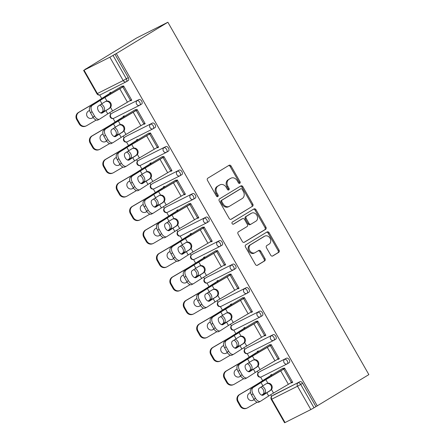 <?xml version="1.0" encoding="UTF-8"?>
<svg xmlns="http://www.w3.org/2000/svg" width="445" height="445" viewBox="0 0 445 445"><rect width="100%" height="100%" fill="white"/><g stroke="black" fill="none" stroke-linecap="round" stroke-linejoin="round"><path stroke-width="0.67" d="M239.811 183.318A1.19 0.968 63.3 0 0 240.05 181.777L231.083 166.057A1.702 1.379 63.3 0 0 229.136 165.256A1.702 1.379 63.3 0 0 229.058 165.295L207.821 178.195A1.702 1.379 63.3 0 0 207.487 180.392L216.454 196.112A1.19 0.968 63.3 0 0 218.106 195.105L216.943 193.074A5.451 4.411 63.3 0 1 218.017 186.043L219.791 184.97A5.451 4.411 63.3 0 1 220.036 184.831A5.451 4.411 63.3 0 1 226.266 187.412L227.423 189.448A1.19 0.968 63.3 0 0 229.075 188.441L227.918 186.411A5.451 4.411 63.3 0 1 228.991 179.38L230.76 178.306A5.451 4.411 63.3 0 1 231.011 178.167A5.451 4.411 63.3 0 1 237.235 180.748L238.398 182.784A1.19 0.968 63.3 0 0 239.811 183.318M239.221 183.412A1.19 0.968 63.3 0 0 239.137 182.239L230.171 166.519A1.702 1.379 63.3 0 0 228.546 165.607M217.277 196.74A1.19 0.968 63.3 0 0 217.193 195.566L216.031 193.531L216.943 193.074M228.252 190.076A1.19 0.968 63.3 0 0 228.163 188.903L227.006 186.867L227.918 186.411M270.738 255.213A1.702 1.379 63.3 0 0 272.679 256.02A1.702 1.379 63.3 0 0 272.757 255.975L278.715 252.36A1.702 1.379 63.3 0 0 279.054 250.162L269.097 232.707A1.702 1.379 63.3 0 0 267.15 231.901A1.702 1.379 63.3 0 0 267.072 231.94L245.835 244.839A1.702 1.379 63.3 0 0 245.501 247.036L255.458 264.491A1.702 1.379 63.3 0 0 257.405 265.298A1.702 1.379 63.3 0 0 257.483 265.253L264.675 260.887A1.702 1.379 63.3 0 0 265.014 258.69L260.753 251.219A1.702 1.379 63.3 0 0 258.806 250.413A1.702 1.379 63.3 0 0 258.729 250.457L255.157 252.621A4.561 3.688 63.3 0 1 254.952 252.738A4.561 3.688 63.3 0 1 249.678 250.452A4.561 3.688 63.3 0 1 250.646 244.706L264.625 236.217A4.561 3.688 63.3 0 1 264.836 236.1A4.561 3.688 63.3 0 1 270.109 238.387A4.561 3.688 63.3 0 1 269.142 244.133L266.811 245.545A1.702 1.379 63.3 0 0 266.472 247.743L270.738 255.213M317.307 405.935L116.323 53.567L167.882 22.25L368.866 374.618L315.939 406.624L302.617 383.262L300.692 384.43L314.014 407.792L315.939 406.624M252.476 206.346A1.702 1.379 63.3 0 0 252.81 204.155L242.853 186.694A1.702 1.379 63.3 0 0 240.906 185.893A1.702 1.379 63.3 0 0 240.828 185.932L219.596 198.832A1.702 1.379 63.3 0 0 219.257 201.029L229.214 218.484A1.702 1.379 63.3 0 0 231.161 219.29A1.702 1.379 63.3 0 0 231.239 219.246L251.564 206.808A1.702 1.379 63.3 0 0 251.898 204.611L241.941 187.156A1.702 1.379 63.3 0 0 240.317 186.244M255.975 209.701L265.932 227.156A1.702 1.379 63.3 0 1 265.593 229.353L244.361 242.252A1.702 1.379 63.3 0 1 244.283 242.297A1.702 1.379 63.3 0 1 242.336 241.49L238.075 234.02A1.702 1.379 63.3 0 1 238.409 231.823L247.025 226.588A1.702 1.379 63.3 0 0 247.359 224.397L244.533 219.441A1.702 1.379 63.3 0 0 242.586 218.634A1.702 1.379 63.3 0 0 242.508 218.679L233.542 224.124A1.19 0.968 63.3 0 1 232.362 222.049L253.95 208.939A1.702 1.379 63.3 0 1 254.028 208.894A1.702 1.379 63.3 0 1 255.975 209.701L255.063 210.157L265.02 227.618L265.932 227.156M167.882 22.25L136.609 37.981L85.112 69.409M109.859 57.21L84.061 70.188L97.383 93.55L123.187 80.567L109.859 57.21L113.03 55.425L126.358 78.787L128.277 77.619L114.955 54.257L113.03 55.425M84.061 70.188L86.419 68.613L85.051 69.303M271.595 396.35L270.682 394.754M262.639 380.653L260.637 377.137M258.183 372.838L257.271 371.241M249.228 357.14L247.225 353.63M244.772 349.325L243.86 347.729M235.817 333.628L233.814 330.118M231.361 325.818L230.454 324.221M222.411 310.115L220.403 306.605M217.95 302.305L217.043 300.709M209 286.608L206.997 283.092M204.544 278.793L203.632 277.196M195.589 263.095L193.586 259.585M191.133 255.28L190.221 253.683M182.177 239.582L180.175 236.072M177.722 231.773L176.81 230.176M168.766 216.075L166.764 212.56M164.311 208.26L163.398 206.664M155.355 192.563L153.353 189.047M150.899 184.747L149.987 183.151M141.944 169.05L139.941 165.54M137.488 161.235L136.576 159.638M128.533 145.537L126.53 142.027M124.077 137.727L123.17 136.131M115.127 122.03L113.119 118.515M110.666 114.215L109.759 112.618M101.716 98.517L99.708 95.002M285.045 422.555L310.844 409.572L297.521 386.216L271.723 399.193L285.045 422.555L284.583 422.75L271.261 399.387L271.723 399.193A2.603 2.108 -116.7 0 1 272.234 395.839L299.958 381.693A2.603 1.53 58.7 0 1 302.617 383.262M109.915 93.355L109.659 92.899L110.844 92.304L111.1 92.76M122.731 87.02L122.42 86.48L123.604 85.885L131.776 100.203L130.585 100.798L131.72 100.108M130.379 100.437L130.585 100.798M260.625 371.236A2.603 1.53 58.7 0 1 260.681 371.191A2.603 1.53 58.7 0 1 260.748 371.158L286.547 358.18A2.603 1.53 58.7 0 1 289.205 359.755A2.603 1.53 58.7 0 1 289.189 362.664A2.603 1.53 58.7 0 1 289.128 362.703L287.325 363.793M274.037 394.743A2.603 1.53 58.7 0 1 274.092 394.704A2.603 1.53 58.7 0 1 274.159 394.671L299.958 381.693M116.323 53.567L114.955 54.257M128.277 77.619A2.603 1.53 58.7 0 1 128.26 80.534A2.603 1.53 58.7 0 1 128.199 80.567L126.397 81.658M258.617 351.383L258.356 350.927L257.171 351.522L257.433 351.978M270.243 345.643L269.937 345.103L271.122 344.508L279.288 358.826L278.103 359.421L279.238 358.731M277.897 359.059L278.103 359.421M233.803 324.21A2.603 1.53 58.7 0 1 233.864 324.171A2.603 1.53 58.7 0 1 233.925 324.138L259.724 311.155A2.603 1.53 58.7 0 1 262.383 312.729A2.603 1.53 58.7 0 1 262.366 315.644A2.603 1.53 58.7 0 1 262.305 315.677L260.503 316.773M231.795 304.363L231.539 303.907L230.354 304.502L230.61 304.959M243.426 298.623L243.115 298.083L244.299 297.482L252.465 311.8L251.28 312.401L252.415 311.711M251.075 312.034L251.28 312.401M206.981 277.19A2.603 1.53 58.7 0 1 207.042 277.152A2.603 1.53 58.7 0 1 207.103 277.113L232.907 264.135A2.603 1.53 58.7 0 1 235.561 265.709A2.603 1.53 58.7 0 1 235.55 268.619A2.603 1.53 58.7 0 1 235.483 268.658L233.686 269.748M204.978 257.338L204.717 256.882L203.532 257.477L203.793 257.933M216.604 251.597L216.292 251.058L217.483 250.463L225.648 264.781L224.464 265.376L225.593 264.686M224.252 265.014L224.464 265.376M180.158 230.165A2.603 1.53 58.7 0 1 180.219 230.126A2.603 1.53 58.7 0 1 180.281 230.093L206.085 217.11A2.603 1.53 58.7 0 1 208.744 218.684A2.603 1.53 58.7 0 1 208.727 221.599A2.603 1.53 58.7 0 1 208.661 221.632L206.864 222.728M178.156 210.318L177.894 209.862L176.71 210.457L176.971 210.913M189.781 204.578L189.475 204.038L190.66 203.437L198.826 217.755L197.641 218.356L198.776 217.666M197.435 217.989L197.641 218.356M153.341 183.145A2.603 1.53 58.7 0 1 153.397 183.106A2.603 1.53 58.7 0 1 153.464 183.067L179.263 170.09A2.603 1.53 58.7 0 1 181.922 171.664A2.603 1.53 58.7 0 1 181.905 174.579A2.603 1.53 58.7 0 1 181.844 174.612L180.041 175.703M151.333 163.293L151.072 162.837L149.887 163.437L150.149 163.888M162.959 157.552L162.653 157.013L163.838 156.417L172.004 170.735L170.819 171.331L171.954 170.641M170.613 170.969L170.819 171.331M126.519 136.12A2.603 1.53 58.7 0 1 126.58 136.081A2.603 1.53 58.7 0 1 126.641 136.048L152.44 123.065A2.603 1.53 58.7 0 1 155.099 124.639A2.603 1.53 58.7 0 1 155.083 127.554A2.603 1.53 58.7 0 1 155.021 127.587L153.219 128.683M124.511 116.273L124.255 115.817L123.07 116.412L123.326 116.868M136.142 110.532L135.831 109.993L137.016 109.392L145.181 123.71L143.996 124.311L145.131 123.621M143.791 123.944L143.996 124.311M113.108 112.613A2.603 1.53 58.7 0 1 113.169 112.568A2.603 1.53 58.7 0 1 113.23 112.535L139.029 99.558A2.603 1.53 58.7 0 1 141.688 101.126A2.603 1.53 58.7 0 1 141.671 104.041A2.603 1.53 58.7 0 1 141.61 104.08L139.808 105.17M149.548 134.045L149.242 133.5L150.427 132.905L158.592 147.223L157.408 147.818L158.542 147.134M157.202 147.456L157.408 147.818M137.922 139.78L137.661 139.329L136.476 139.925L136.737 140.381M139.93 159.633A2.603 1.53 58.7 0 1 139.986 159.594A2.603 1.53 58.7 0 1 140.053 159.56L165.852 146.577A2.603 1.53 58.7 0 1 168.51 148.152A2.603 1.53 58.7 0 1 168.494 151.066A2.603 1.53 58.7 0 1 168.433 151.1L166.63 152.196M176.37 181.065L176.064 180.525L177.249 179.93L185.415 194.248L184.23 194.843L185.365 194.154M184.024 194.476L184.23 194.843M164.745 186.805L164.483 186.349L163.298 186.945L163.56 187.401M166.753 206.652A2.603 1.53 58.7 0 1 166.808 206.614A2.603 1.53 58.7 0 1 166.875 206.58L192.674 193.603A2.603 1.53 58.7 0 1 195.333 195.171A2.603 1.53 58.7 0 1 195.316 198.086A2.603 1.53 58.7 0 1 195.255 198.125L193.453 199.215M203.193 228.09L202.887 227.545L204.071 226.95L212.237 241.268L211.052 241.863L212.182 241.179M210.841 241.502L211.052 241.863M191.567 233.825L191.306 233.375L190.121 233.97L190.382 234.426M193.569 253.678A2.603 1.53 58.7 0 1 193.631 253.639A2.603 1.53 58.7 0 1 193.692 253.606L219.496 240.623A2.603 1.53 58.7 0 1 222.15 242.197A2.603 1.53 58.7 0 1 222.138 245.112A2.603 1.53 58.7 0 1 222.072 245.145L220.275 246.241M230.015 275.11L229.703 274.571L230.888 273.975L239.06 288.293L237.875 288.888L239.004 288.199M237.663 288.521L237.875 288.888M218.389 280.851L218.128 280.394L216.943 280.99L217.199 281.446M220.392 300.698A2.603 1.53 58.7 0 1 220.453 300.659A2.603 1.53 58.7 0 1 220.514 300.625L246.319 287.648A2.603 1.53 58.7 0 1 248.972 289.217A2.603 1.53 58.7 0 1 248.955 292.131A2.603 1.53 58.7 0 1 248.894 292.165L247.092 293.261M256.837 322.13L256.526 321.59L257.711 320.995L265.876 335.313L264.692 335.908L265.826 335.224M264.486 335.547L264.692 335.908M245.206 327.87L244.95 327.414L243.76 328.015L244.021 328.471M247.214 347.723A2.603 1.53 58.7 0 1 247.275 347.684A2.603 1.53 58.7 0 1 247.337 347.651L273.135 334.668A2.603 1.53 58.7 0 1 275.794 336.242A2.603 1.53 58.7 0 1 275.778 339.157A2.603 1.53 58.7 0 1 275.716 339.19L273.914 340.286M283.654 369.155L283.348 368.616L284.533 368.021L292.699 382.338L291.514 382.934L292.649 382.244M291.308 382.567L291.514 382.934M272.029 374.896L271.767 374.44L270.582 375.035L270.844 375.491M314.014 407.792L310.844 409.572M231.011 178.167L230.098 178.629A5.451 4.411 63.3 0 0 229.848 178.768L230.76 178.306M227.006 186.867A5.451 4.411 63.3 0 1 228.079 179.841L229.848 178.768M220.036 184.831L219.124 185.292A5.451 4.411 63.3 0 0 218.879 185.432L219.791 184.97M216.031 193.531A5.451 4.411 63.3 0 1 217.11 186.505L218.879 185.432M230.838 219.396L251.564 206.808M242.13 189.325A1.19 0.968 63.3 0 0 240.712 188.791L222.072 200.117A1.19 0.968 63.3 0 0 221.838 201.652L223.062 203.799A5.451 4.411 63.3 0 0 229.286 206.374A5.451 4.411 63.3 0 0 229.537 206.241L242.28 198.498A5.451 4.411 63.3 0 0 243.354 191.472L242.13 189.325M239.911 189.197A1.19 0.968 63.3 0 0 239.799 189.253L240.712 188.791M229.286 206.374L228.374 206.836A5.451 4.411 63.3 0 1 222.15 204.255L220.926 202.113A1.19 0.968 63.3 0 1 221.159 200.573L239.799 189.253M243.96 242.403L264.686 229.809A1.702 1.379 63.3 0 0 265.02 227.618M241.757 219.057A1.702 1.379 63.3 0 0 241.674 219.09A1.702 1.379 63.3 0 0 241.596 219.135L233.202 224.236M255.958 221.165A4.561 3.688 63.3 0 0 256.932 215.419A4.561 3.688 63.3 0 0 251.653 213.133A4.561 3.688 63.3 0 0 251.447 213.25L246.519 216.242A1.702 1.379 63.3 0 0 246.185 218.434L249.011 223.39A1.702 1.379 63.3 0 0 250.958 224.197A1.702 1.379 63.3 0 0 251.036 224.152L255.958 221.165M251.653 213.133L250.741 213.589A4.561 3.688 63.3 0 0 250.535 213.706L251.447 213.25M250.874 224.236L250.123 224.614A1.702 1.379 63.3 0 1 250.046 224.658A1.702 1.379 63.3 0 1 248.099 223.852L245.273 218.895A1.702 1.379 63.3 0 1 245.607 216.698L250.535 213.706M255.063 210.157A1.702 1.379 63.3 0 0 253.439 209.25M264.836 236.1L263.924 236.562A4.561 3.688 63.3 0 0 263.713 236.673L264.625 236.217M254.952 252.738L254.039 253.199A4.561 3.688 63.3 0 1 248.766 250.913A4.561 3.688 63.3 0 1 249.734 245.167L263.713 236.673M257.082 265.404L263.768 261.343A1.702 1.379 63.3 0 0 264.102 259.146L259.841 251.675A1.702 1.379 63.3 0 0 258.217 250.763M272.357 256.125L277.802 252.816A1.702 1.379 63.3 0 0 278.142 250.618L268.185 233.163A1.702 1.379 63.3 0 0 266.561 232.251M100.715 112.986A11.631 0.439 -29.7 0 0 100.898 112.874A11.631 0.439 -29.7 0 0 102.055 112.162L102.778 111.333A3.994 2.431 62 0 0 102.205 107.351A3.994 2.431 62 0 0 99.786 105.092M101.182 104.191A3.994 2.431 -118 0 1 103.785 106.505A3.994 2.431 -118 0 1 104.358 110.493L103.652 111.317A13.89 0.528 150.3 0 1 102.083 112.279A13.89 0.528 150.3 0 1 100.831 113.036M79.188 123.916L79.805 123.66A5.207 4.978 67.4 0 0 86.108 125.946L85.49 126.202A5.207 4.978 -112.6 0 1 79.188 123.916L76.696 119.544A5.207 4.978 -112.6 0 1 78.415 112.502L92.148 104.458A11.631 0.439 -29.7 0 0 95.097 102.7A11.631 0.439 -29.7 0 0 97.132 101.438L106.533 95.441A13.89 0.528 150.3 0 1 108.969 93.934L111.05 92.671M122.203 86.018L110.154 93.339A11.631 0.439 -29.7 0 0 108.118 94.601L98.712 100.598A13.89 0.528 150.3 0 1 96.281 102.105A13.89 0.528 150.3 0 1 92.76 104.202L79.026 112.246A5.207 4.978 67.4 0 0 77.308 119.288L76.696 119.544M79.805 123.66L77.308 119.288M86.108 125.946A5.207 4.978 67.4 0 0 86.68 125.662L96.226 120.067M93.244 117.491L92.427 117.97A3.994 3.816 -112.6 0 1 87.153 116.434A3.994 3.816 -112.6 0 1 88.472 111.039L89.573 110.393M91.67 118.303A3.994 3.816 67.4 0 0 91.815 118.225L93.2 117.413M102.116 113.047L102.305 112.947A3.994 2.297 -118.2 0 1 102.211 113.002A3.994 2.297 -118.2 0 1 98.395 110.727A3.994 2.297 -118.2 0 1 98.351 106.016L101.95 103.696A11.631 0.439 150.3 0 1 104.236 102.272A11.631 0.439 150.3 0 1 105.537 101.488L105.904 101.304M105.537 101.488L106.934 101.032A3.994 3.766 -113.6 0 1 110.571 107.412L108.797 108.725A13.89 0.528 -29.7 0 0 107.006 109.804A13.89 0.528 -29.7 0 0 104.28 111.5L101.71 113.158M92.048 105.643A5.207 2.993 61.8 0 0 92.104 111.79L90.474 112.663A5.207 2.993 -118.2 0 1 90.418 106.516L100.103 100.453A11.631 0.439 150.3 0 1 102.389 99.035A11.631 0.439 150.3 0 1 104.931 97.516L119.794 88.772A13.89 0.528 -29.7 0 0 122.826 86.964L123.86 86.33M122.675 86.931L121.641 87.559A11.631 0.439 150.3 0 1 119.099 89.078L104.236 97.817A13.89 0.528 -29.7 0 0 101.204 99.63A13.89 0.528 -29.7 0 0 98.473 101.326L90.418 106.516M92.104 111.79L94.596 116.162A5.207 2.993 61.8 0 0 99.58 119.132A5.207 2.993 61.8 0 0 99.697 119.06L107.757 113.87A11.631 0.439 150.3 0 1 110.037 112.446A11.631 0.439 150.3 0 1 112.579 110.927L127.442 102.189A13.89 0.528 -29.7 0 0 130.48 100.375L131.514 99.747M102.305 112.947L105.904 110.627A11.631 0.439 150.3 0 1 108.191 109.209A11.631 0.439 150.3 0 1 109.492 108.424M108.797 108.725L109.882 107.712A3.994 3.766 66.4 0 0 106.244 101.338L105.571 101.471M98.067 119.933A5.207 2.993 -118.2 0 1 97.95 120A5.207 2.993 -118.2 0 1 92.966 117.035L94.596 116.162M90.474 112.663L92.966 117.035M114.126 136.498A11.631 0.439 -29.7 0 0 114.309 136.387A11.631 0.439 -29.7 0 0 115.466 135.675L116.189 134.846A3.994 2.431 62 0 0 115.617 130.858A3.994 2.431 62 0 0 113.197 128.605M114.593 127.704A3.994 2.431 -118 0 1 117.196 130.018A3.994 2.431 -118 0 1 117.769 134.006L117.057 134.829A13.89 0.528 150.3 0 1 115.494 135.792A13.89 0.528 150.3 0 1 114.243 136.543M92.599 147.423L93.211 147.167A5.207 4.978 67.4 0 0 99.513 149.459L98.901 149.715A5.207 4.978 -112.6 0 1 92.599 147.423L90.107 143.056A5.207 4.978 -112.6 0 1 91.826 136.014L105.56 127.971A11.631 0.439 -29.7 0 0 108.502 126.213A11.631 0.439 -29.7 0 0 110.544 124.95L119.944 118.954A13.89 0.528 150.3 0 1 122.381 117.447L124.461 116.178M135.614 109.531L123.565 116.846A11.631 0.439 -29.7 0 0 121.524 118.114L112.123 124.111A13.89 0.528 150.3 0 1 109.692 125.618A13.89 0.528 150.3 0 1 106.171 127.715L92.438 135.758A5.207 4.978 67.4 0 0 90.719 142.801L90.107 143.056M93.211 147.167L90.719 142.801M99.513 149.459A5.207 4.978 67.4 0 0 100.092 149.17L109.637 143.579M106.655 141.004L105.838 141.482A3.994 3.816 -112.6 0 1 100.564 139.947A3.994 3.816 -112.6 0 1 101.883 134.551L102.979 133.906M105.081 141.816A3.994 3.816 67.4 0 0 105.22 141.738L106.611 140.926M127.531 160.011A11.631 0.439 -29.7 0 0 127.721 159.9A11.631 0.439 -29.7 0 0 128.878 159.188L129.595 158.359A3.994 2.431 62 0 0 129.028 154.37A3.994 2.431 62 0 0 126.608 152.112M128.004 151.217A3.994 2.431 -118 0 1 130.608 153.531A3.994 2.431 -118 0 1 131.18 157.519L130.468 158.337A13.89 0.528 150.3 0 1 128.905 159.304A13.89 0.528 150.3 0 1 127.654 160.055M106.01 170.936L106.622 170.68A5.207 4.978 67.4 0 0 112.924 172.971L112.312 173.227A5.207 4.978 -112.6 0 1 106.01 170.936L103.518 166.564A5.207 4.978 -112.6 0 1 105.237 159.527L118.971 151.478A11.631 0.439 -29.7 0 0 121.913 149.726A11.631 0.439 -29.7 0 0 123.955 148.463L133.355 142.467A13.89 0.528 150.3 0 1 135.792 140.954L137.872 139.691M149.025 133.038L136.977 140.359A11.631 0.439 -29.7 0 0 134.935 141.621L125.535 147.618A13.89 0.528 150.3 0 1 123.098 149.131A13.89 0.528 150.3 0 1 119.583 151.222L105.849 159.271A5.207 4.978 67.4 0 0 104.13 166.308L103.518 166.564M106.622 170.68L104.13 166.308M112.924 172.971A5.207 4.978 67.4 0 0 113.503 172.682L123.048 167.092M120.067 164.511L119.249 164.995A3.994 3.816 -112.6 0 1 113.976 163.46A3.994 3.816 -112.6 0 1 115.294 158.058L116.39 157.419M118.492 165.329A3.994 3.816 67.4 0 0 118.631 165.251L120.022 164.439M140.943 183.524A11.631 0.439 -29.7 0 0 141.126 183.412A11.631 0.439 -29.7 0 0 142.289 182.7L143.006 181.871A3.994 2.431 62 0 0 142.439 177.883A3.994 2.431 62 0 0 140.014 175.625M141.41 174.724A3.994 2.431 -118 0 1 144.019 177.043A3.994 2.431 -118 0 1 144.586 181.026L143.88 181.849A13.89 0.528 150.3 0 1 142.311 182.812A13.89 0.528 150.3 0 1 141.065 183.568M119.421 194.448L120.033 194.192A5.207 4.978 67.4 0 0 126.336 196.479L125.724 196.735A5.207 4.978 -112.6 0 1 119.421 194.448L116.929 190.076A5.207 4.978 -112.6 0 1 118.648 183.034L132.382 174.991A11.631 0.439 -29.7 0 0 135.325 173.239A11.631 0.439 -29.7 0 0 137.36 171.97L146.767 165.974A13.89 0.528 150.3 0 1 149.197 164.466L151.283 163.204M162.436 156.551L150.388 163.871A11.631 0.439 -29.7 0 0 148.346 165.134L138.946 171.13A13.89 0.528 150.3 0 1 136.509 172.638A13.89 0.528 150.3 0 1 132.994 174.735L119.26 182.784A5.207 4.978 67.4 0 0 117.541 189.82L116.929 190.076M120.033 194.192L117.541 189.82M126.336 196.479A5.207 4.978 67.4 0 0 126.914 196.195L136.454 190.605M133.478 188.024L132.66 188.508A3.994 3.816 -112.6 0 1 127.387 186.967A3.994 3.816 -112.6 0 1 128.705 181.571L129.801 180.926M131.904 188.841A3.994 3.816 67.4 0 0 132.043 188.763L133.428 187.951M154.354 207.031A11.631 0.439 -29.7 0 0 154.537 206.919A11.631 0.439 -29.7 0 0 155.7 206.207L156.417 205.379A3.994 2.431 62 0 0 155.85 201.396A3.994 2.431 62 0 0 153.425 199.138M154.821 198.236A3.994 2.431 -118 0 1 157.43 200.55A3.994 2.431 -118 0 1 157.997 204.539L157.291 205.362A13.89 0.528 150.3 0 1 155.722 206.324A13.89 0.528 150.3 0 1 154.471 207.081M132.833 217.961L133.444 217.705A5.207 4.978 67.4 0 0 139.747 219.991L139.135 220.247A5.207 4.978 -112.6 0 1 132.833 217.961L130.34 213.589A5.207 4.978 -112.6 0 1 132.059 206.547L145.788 198.503A11.631 0.439 -29.7 0 0 148.736 196.746A11.631 0.439 -29.7 0 0 150.772 195.483L160.178 189.487A13.89 0.528 150.3 0 1 162.609 187.979L164.695 186.711M175.847 180.064L163.793 187.384A11.631 0.439 -29.7 0 0 161.758 188.647L152.351 194.643A13.89 0.528 150.3 0 1 149.921 196.15A13.89 0.528 150.3 0 1 146.405 198.248L132.671 206.291A5.207 4.978 67.4 0 0 130.952 213.333L130.34 213.589M133.444 217.705L130.952 213.333M139.747 219.991A5.207 4.978 67.4 0 0 140.32 219.708L149.865 214.112M146.889 211.536L146.066 212.015A3.994 3.816 -112.6 0 1 140.792 210.479A3.994 3.816 -112.6 0 1 142.111 205.084L143.212 204.439M145.315 212.348A3.994 3.816 67.4 0 0 145.454 212.271L146.839 211.458M167.765 230.543A11.631 0.439 -29.7 0 0 167.949 230.432A11.631 0.439 -29.7 0 0 169.111 229.72L169.829 228.891A3.994 2.431 62 0 0 169.261 224.903A3.994 2.431 62 0 0 166.836 222.65M168.232 221.749A3.994 2.431 -118 0 1 170.841 224.063A3.994 2.431 -118 0 1 171.408 228.051L170.702 228.875A13.89 0.528 150.3 0 1 169.133 229.837A13.89 0.528 150.3 0 1 167.882 230.588M146.244 241.468L146.856 241.212A5.207 4.978 67.4 0 0 153.158 243.504L152.546 243.76A5.207 4.978 -112.6 0 1 146.244 241.468L143.746 237.102A5.207 4.978 -112.6 0 1 145.47 230.059L159.199 222.016A11.631 0.439 -29.7 0 0 162.147 220.258A11.631 0.439 -29.7 0 0 164.183 218.996L173.589 212.999A13.89 0.528 150.3 0 1 176.02 211.486L178.1 210.224M189.259 203.571L177.205 210.891A11.631 0.439 -29.7 0 0 175.169 212.154L165.763 218.156A13.89 0.528 150.3 0 1 163.332 219.663A13.89 0.528 150.3 0 1 159.816 221.76L146.082 229.804A5.207 4.978 67.4 0 0 144.364 236.846L143.746 237.102M146.856 241.212L144.364 236.846M153.158 243.504A5.207 4.978 67.4 0 0 153.731 243.215L163.276 237.624M160.3 235.049L159.477 235.527A3.994 3.816 -112.6 0 1 154.204 233.992A3.994 3.816 -112.6 0 1 155.522 228.596L156.623 227.951M158.726 235.861A3.994 3.816 67.4 0 0 158.865 235.783L160.25 234.971M115.528 136.559L115.717 136.459A3.994 2.297 -118.2 0 1 115.622 136.515A3.994 2.297 -118.2 0 1 111.806 134.24A3.994 2.297 -118.2 0 1 111.762 129.528L115.361 127.209A11.631 0.439 150.3 0 1 117.647 125.785A11.631 0.439 150.3 0 1 118.949 125.001L119.316 124.811M118.949 125.001L120.345 124.544A3.994 3.766 -113.6 0 1 123.983 130.925L122.208 132.237A13.89 0.528 -29.7 0 0 120.417 133.316A13.89 0.528 -29.7 0 0 117.686 135.013L115.116 136.665M105.459 129.156A5.207 2.993 61.8 0 0 105.515 135.302L103.885 136.176A5.207 2.993 -118.2 0 1 103.83 130.029L113.514 123.966A11.631 0.439 150.3 0 1 115.8 122.547A11.631 0.439 150.3 0 1 118.342 121.029L133.2 112.285A13.89 0.528 -29.7 0 0 136.237 110.471L137.271 109.843M136.087 110.438L135.052 111.066A11.631 0.439 150.3 0 1 132.51 112.585L117.647 121.329A13.89 0.528 -29.7 0 0 114.615 123.143A13.89 0.528 -29.7 0 0 111.884 124.839L103.83 130.029M105.515 135.302L108.007 139.674A5.207 2.993 61.8 0 0 112.991 142.639A5.207 2.993 61.8 0 0 113.108 142.572L121.168 137.383A11.631 0.439 150.3 0 1 123.449 135.959A11.631 0.439 150.3 0 1 125.991 134.44L140.854 125.696A13.89 0.528 -29.7 0 0 143.885 123.888L144.925 123.259M115.717 136.459L119.316 134.14A11.631 0.439 150.3 0 1 121.602 132.716A11.631 0.439 150.3 0 1 122.903 131.931M122.208 132.237L123.293 131.225A3.994 3.766 66.4 0 0 119.655 124.845L118.982 124.984M111.478 143.44A5.207 2.993 -118.2 0 1 111.361 143.513A5.207 2.993 -118.2 0 1 106.377 140.548L108.007 139.674M103.885 136.176L106.377 140.548M128.939 160.072L129.128 159.972A3.994 2.297 -118.2 0 1 129.033 160.028A3.994 2.297 -118.2 0 1 125.217 157.753A3.994 2.297 -118.2 0 1 125.173 153.041L128.772 150.716A11.631 0.439 150.3 0 1 131.058 149.297A11.631 0.439 150.3 0 1 132.36 148.513L132.727 148.324M132.36 148.513L133.756 148.057A3.994 3.766 -113.6 0 1 137.394 154.437L135.619 155.75A13.89 0.528 -29.7 0 0 133.828 156.824A13.89 0.528 -29.7 0 0 131.097 158.526L128.527 160.178M118.871 152.668A5.207 2.993 61.8 0 0 118.926 158.815L117.296 159.688A5.207 2.993 -118.2 0 1 117.241 153.542L126.925 147.479A11.631 0.439 150.3 0 1 129.211 146.055A11.631 0.439 150.3 0 1 131.748 144.536L146.611 135.797A13.89 0.528 -29.7 0 0 149.648 133.984L150.683 133.355M149.498 133.951L148.463 134.579A11.631 0.439 150.3 0 1 145.921 136.098L131.058 144.842A13.89 0.528 -29.7 0 0 128.021 146.65A13.89 0.528 -29.7 0 0 125.295 148.352L117.241 153.542M118.926 158.815L121.418 163.187A5.207 2.993 61.8 0 0 126.397 166.152A5.207 2.993 61.8 0 0 126.519 166.08L134.574 160.89A11.631 0.439 150.3 0 1 136.86 159.471A11.631 0.439 150.3 0 1 139.402 157.953L154.265 149.209A13.89 0.528 -29.7 0 0 157.296 147.395L158.337 146.767M129.128 159.972L132.727 157.652A11.631 0.439 150.3 0 1 135.013 156.228A11.631 0.439 150.3 0 1 136.315 155.444M135.619 155.75L136.704 154.738A3.994 3.766 66.4 0 0 133.066 148.357L132.393 148.496M124.889 166.953A5.207 2.993 -118.2 0 1 124.772 167.025A5.207 2.993 -118.2 0 1 119.788 164.055L121.418 163.187M117.296 159.688L119.788 164.055M142.35 183.585L142.539 183.485A3.994 2.297 -118.2 0 1 142.445 183.535A3.994 2.297 -118.2 0 1 138.629 181.26A3.994 2.297 -118.2 0 1 138.584 176.548L142.183 174.229A11.631 0.439 150.3 0 1 144.469 172.81A11.631 0.439 150.3 0 1 145.771 172.026L146.138 171.837M145.771 172.026L147.167 171.564A3.994 3.766 -113.6 0 1 150.805 177.944L149.031 179.263A13.89 0.528 -29.7 0 0 147.239 180.336A13.89 0.528 -29.7 0 0 144.508 182.033L141.938 183.69M132.276 176.181A5.207 2.993 61.8 0 0 132.337 182.328L130.708 183.195A5.207 2.993 -118.2 0 1 130.652 177.049L140.336 170.991A11.631 0.439 150.3 0 1 142.617 169.567A11.631 0.439 150.3 0 1 145.159 168.049L160.022 159.304A13.89 0.528 -29.7 0 0 163.059 157.497L164.094 156.868M162.909 157.463L161.874 158.092A11.631 0.439 150.3 0 1 159.332 159.61L144.469 168.349A13.89 0.528 -29.7 0 0 141.432 170.162A13.89 0.528 -29.7 0 0 138.707 171.859L130.652 177.049M132.337 182.328L134.829 186.694A5.207 2.993 61.8 0 0 139.808 189.665A5.207 2.993 61.8 0 0 139.93 189.592L147.985 184.402A11.631 0.439 150.3 0 1 150.271 182.978A11.631 0.439 150.3 0 1 152.813 181.465L167.676 172.721A13.89 0.528 -29.7 0 0 170.708 170.908L171.742 170.279M142.539 183.485L146.138 181.165A11.631 0.439 150.3 0 1 148.424 179.741A11.631 0.439 150.3 0 1 149.726 178.957M149.031 179.263L150.115 178.25A3.994 3.766 66.4 0 0 146.477 171.87L145.799 172.004M138.3 190.466A5.207 2.993 -118.2 0 1 138.184 190.538A5.207 2.993 -118.2 0 1 133.2 187.567L134.829 186.694M130.708 183.195L133.2 187.567M155.761 207.092L155.945 206.992A3.994 2.297 -118.2 0 1 155.856 207.047A3.994 2.297 -118.2 0 1 152.034 204.772A3.994 2.297 -118.2 0 1 151.995 200.061L155.594 197.741A11.631 0.439 150.3 0 1 157.88 196.317A11.631 0.439 150.3 0 1 159.182 195.533L159.544 195.349M159.182 195.533L160.578 195.077A3.994 3.766 -113.6 0 1 164.216 201.457L162.436 202.77A13.89 0.528 -29.7 0 0 160.645 203.849A13.89 0.528 -29.7 0 0 157.919 205.546L155.349 207.203M145.687 199.688A5.207 2.993 61.8 0 0 145.749 205.835L144.119 206.708A5.207 2.993 -118.2 0 1 144.063 200.561L153.748 194.498A11.631 0.439 150.3 0 1 156.028 193.08A11.631 0.439 150.3 0 1 158.57 191.561L173.433 182.817A13.89 0.528 -29.7 0 0 176.47 181.004L177.505 180.375M176.32 180.976L175.286 181.605A11.631 0.439 150.3 0 1 172.743 183.118L157.88 191.862A13.89 0.528 -29.7 0 0 154.843 193.675A13.89 0.528 -29.7 0 0 152.118 195.372L144.063 200.561M145.749 205.835L148.241 210.207A5.207 2.993 61.8 0 0 153.219 213.172A5.207 2.993 61.8 0 0 153.341 213.105L161.396 207.915A11.631 0.439 150.3 0 1 163.682 206.491A11.631 0.439 150.3 0 1 166.224 204.973L181.087 196.234A13.89 0.528 -29.7 0 0 184.119 194.421L185.153 193.792M155.945 206.992L159.549 204.672A11.631 0.439 150.3 0 1 161.835 203.254A11.631 0.439 150.3 0 1 163.137 202.469M162.436 202.77L163.526 201.757A3.994 3.766 66.4 0 0 159.883 195.377L159.21 195.516M151.712 213.978A5.207 2.993 -118.2 0 1 151.589 214.045A5.207 2.993 -118.2 0 1 146.611 211.08L148.241 210.207M144.119 206.708L146.611 211.08M169.172 230.605L169.356 230.504A3.994 2.297 -118.2 0 1 169.267 230.56A3.994 2.297 -118.2 0 1 165.445 228.285A3.994 2.297 -118.2 0 1 165.401 223.574L169.005 221.254A11.631 0.439 150.3 0 1 171.286 219.83A11.631 0.439 150.3 0 1 172.593 219.046L172.955 218.857M172.593 219.046L173.989 218.59A3.994 3.766 -113.6 0 1 177.627 224.97L175.847 226.283A13.89 0.528 -29.7 0 0 174.056 227.362A13.89 0.528 -29.7 0 0 171.331 229.058L168.761 230.71M159.099 223.201A5.207 2.993 61.8 0 0 159.154 229.347L157.53 230.221A5.207 2.993 -118.2 0 1 157.469 224.074L167.159 218.011A11.631 0.439 150.3 0 1 169.439 216.587A11.631 0.439 150.3 0 1 171.981 215.074L186.844 206.33A13.89 0.528 -29.7 0 0 189.882 204.516L190.916 203.888M189.731 204.483L188.691 205.112A11.631 0.439 150.3 0 1 186.155 206.63L171.292 215.374A13.89 0.528 -29.7 0 0 168.255 217.188A13.89 0.528 -29.7 0 0 165.529 218.884L157.469 224.074M159.154 229.347L161.652 233.72A5.207 2.993 61.8 0 0 166.63 236.684A5.207 2.993 61.8 0 0 166.753 236.618L174.807 231.428A11.631 0.439 150.3 0 1 177.093 230.004A11.631 0.439 150.3 0 1 179.635 228.485L194.493 219.741A13.89 0.528 -29.7 0 0 197.53 217.933L198.565 217.299M169.356 230.504L172.96 228.185A11.631 0.439 150.3 0 1 175.241 226.761A11.631 0.439 150.3 0 1 176.548 225.977M175.847 226.283L176.932 225.27A3.994 3.766 66.4 0 0 173.294 218.89L172.621 219.029M165.123 237.485A5.207 2.993 -118.2 0 1 165 237.558A5.207 2.993 -118.2 0 1 160.022 234.593L161.652 233.72M157.53 230.221L160.022 234.593M181.176 254.056A11.631 0.439 -29.7 0 0 181.36 253.945A11.631 0.439 -29.7 0 0 182.522 253.233L183.24 252.404A3.994 2.431 62 0 0 182.672 248.416A3.994 2.431 62 0 0 180.247 246.157M181.643 245.262A3.994 2.431 -118 0 1 184.252 247.576A3.994 2.431 -118 0 1 184.82 251.564L184.113 252.382A13.89 0.528 150.3 0 1 182.545 253.35A13.89 0.528 150.3 0 1 181.293 254.101M159.655 264.981L160.267 264.725A5.207 4.978 67.4 0 0 166.569 267.017L165.957 267.273A5.207 4.978 -112.6 0 1 159.655 264.981L157.157 260.609A5.207 4.978 -112.6 0 1 158.876 253.572L172.61 245.523A11.631 0.439 -29.7 0 0 175.558 243.771A11.631 0.439 -29.7 0 0 177.594 242.508L187 236.512A13.89 0.528 150.3 0 1 189.431 234.999L191.511 233.736M202.664 227.084L190.616 234.404A11.631 0.439 -29.7 0 0 188.58 235.666L179.174 241.663A13.89 0.528 150.3 0 1 176.743 243.176A13.89 0.528 150.3 0 1 173.227 245.267L159.494 253.316A5.207 4.978 67.4 0 0 157.775 260.353L157.157 260.609M160.267 264.725L157.775 260.353M166.569 267.017A5.207 4.978 67.4 0 0 167.142 266.727L176.687 261.137M173.711 258.556L172.888 259.04A3.994 3.816 -112.6 0 1 167.615 257.505A3.994 3.816 -112.6 0 1 168.933 252.104L170.035 251.464M172.137 259.374A3.994 3.816 67.4 0 0 172.276 259.296L173.661 258.484M182.584 254.117L182.767 254.017A3.994 2.297 -118.2 0 1 182.678 254.067A3.994 2.297 -118.2 0 1 178.857 251.798A3.994 2.297 -118.2 0 1 178.812 247.081L182.417 244.761A11.631 0.439 150.3 0 1 184.697 243.343A11.631 0.439 150.3 0 1 186.004 242.558L186.366 242.369M186.004 242.558L187.401 242.102A3.994 3.766 -113.6 0 1 191.038 248.482L189.259 249.795A13.89 0.528 -29.7 0 0 187.467 250.869A13.89 0.528 -29.7 0 0 184.742 252.571L182.172 254.223M172.51 246.714A5.207 2.993 61.8 0 0 172.565 252.86L170.941 253.733A5.207 2.993 -118.2 0 1 170.88 247.587L180.564 241.524A11.631 0.439 150.3 0 1 182.851 240.1A11.631 0.439 150.3 0 1 185.393 238.581L200.256 229.843A13.89 0.528 -29.7 0 0 203.287 228.029L204.327 227.401M203.143 227.996L202.102 228.624A11.631 0.439 150.3 0 1 199.56 230.143L184.703 238.887A13.89 0.528 -29.7 0 0 181.666 240.695A13.89 0.528 -29.7 0 0 178.94 242.397L170.88 247.587M172.565 252.86L175.057 257.232A5.207 2.993 61.8 0 0 180.041 260.197A5.207 2.993 61.8 0 0 180.164 260.125L188.218 254.935A11.631 0.439 150.3 0 1 190.505 253.517A11.631 0.439 150.3 0 1 193.041 251.998L207.904 243.254A13.89 0.528 -29.7 0 0 210.941 241.44L211.976 240.812M182.767 254.017L186.372 251.698A11.631 0.439 150.3 0 1 188.652 250.274A11.631 0.439 150.3 0 1 189.959 249.489M189.259 249.795L190.343 248.783A3.994 3.766 66.4 0 0 186.705 242.403L186.032 242.542M178.534 260.998A5.207 2.993 -118.2 0 1 178.412 261.07A5.207 2.993 -118.2 0 1 173.433 258.1L175.057 257.232M170.941 253.733L173.433 258.1M194.587 277.569A11.631 0.439 -29.7 0 0 194.771 277.452A11.631 0.439 -29.7 0 0 195.928 276.74L196.651 275.917A3.994 2.431 62 0 0 196.084 271.928A3.994 2.431 62 0 0 193.658 269.67M195.055 268.769A3.994 2.431 -118 0 1 197.663 271.083A3.994 2.431 -118 0 1 198.231 275.071L197.524 275.894A13.89 0.528 150.3 0 1 195.956 276.857A13.89 0.528 150.3 0 1 194.704 277.613M173.061 288.493L173.678 288.238A5.207 4.978 67.4 0 0 179.98 290.524L179.363 290.78A5.207 4.978 -112.6 0 1 173.061 288.493L170.569 284.121A5.207 4.978 -112.6 0 1 172.287 277.079L186.021 269.036A11.631 0.439 -29.7 0 0 188.969 267.284A11.631 0.439 -29.7 0 0 191.005 266.015L200.411 260.019A13.89 0.528 150.3 0 1 202.842 258.512L204.922 257.249M216.075 250.596L204.027 257.916A11.631 0.439 -29.7 0 0 201.991 259.179L192.585 265.175A13.89 0.528 150.3 0 1 190.154 266.683A13.89 0.528 150.3 0 1 186.633 268.78L172.905 276.823A5.207 4.978 67.4 0 0 171.186 283.865L170.569 284.121M173.678 288.238L171.186 283.865M179.98 290.524A5.207 4.978 67.4 0 0 180.553 290.24L190.098 284.65M187.123 282.069L186.299 282.547A3.994 3.816 -112.6 0 1 181.026 281.012A3.994 3.816 -112.6 0 1 182.344 275.616L183.446 274.971M185.548 282.881A3.994 3.816 67.4 0 0 185.687 282.803L187.072 281.991M195.989 277.63L196.178 277.53A3.994 2.297 -118.2 0 1 196.089 277.58A3.994 2.297 -118.2 0 1 192.268 275.305A3.994 2.297 -118.2 0 1 192.223 270.593L195.828 268.274A11.631 0.439 150.3 0 1 198.108 266.85A11.631 0.439 150.3 0 1 199.416 266.065L199.777 265.882M199.416 266.065L200.806 265.609A3.994 3.766 -113.6 0 1 204.45 271.99L202.67 273.308A13.89 0.528 -29.7 0 0 200.879 274.381A13.89 0.528 -29.7 0 0 198.153 276.078L195.583 277.736M185.921 270.226A5.207 2.993 61.8 0 0 185.977 276.373L184.347 277.241A5.207 2.993 -118.2 0 1 184.291 271.094L193.976 265.036A11.631 0.439 150.3 0 1 196.262 263.612A11.631 0.439 150.3 0 1 198.804 262.094L213.667 253.35A13.89 0.528 -29.7 0 0 216.698 251.542L217.739 250.913M216.548 251.508L215.513 252.137A11.631 0.439 150.3 0 1 212.971 253.656L198.108 262.394A13.89 0.528 -29.7 0 0 195.077 264.208A13.89 0.528 -29.7 0 0 192.351 265.904L184.291 271.094M185.977 276.373L188.469 280.739A5.207 2.993 61.8 0 0 193.453 283.71A5.207 2.993 61.8 0 0 193.569 283.637L201.63 278.448A11.631 0.439 150.3 0 1 203.91 277.024A11.631 0.439 150.3 0 1 206.452 275.511L221.315 266.766A13.89 0.528 -29.7 0 0 224.352 264.953L225.387 264.324M196.178 277.53L199.783 275.205A11.631 0.439 150.3 0 1 202.063 273.786A11.631 0.439 150.3 0 1 203.365 273.002M202.67 273.308L203.754 272.296A3.994 3.766 66.4 0 0 200.117 265.915L199.443 266.049M191.945 284.511A5.207 2.993 -118.2 0 1 191.823 284.578A5.207 2.993 -118.2 0 1 186.844 281.613L188.469 280.739M184.347 277.241L186.844 281.613M207.999 301.076A11.631 0.439 -29.7 0 0 208.182 300.965A11.631 0.439 -29.7 0 0 209.339 300.253L210.062 299.424A3.994 2.431 62 0 0 209.489 295.435A3.994 2.431 62 0 0 207.07 293.183M208.466 292.282A3.994 2.431 -118 0 1 211.075 294.596A3.994 2.431 -118 0 1 211.642 298.584L210.936 299.407A13.89 0.528 150.3 0 1 209.367 300.369A13.89 0.528 150.3 0 1 208.115 301.126M186.472 312.001L187.089 311.745A5.207 4.978 67.4 0 0 193.391 314.036L192.774 314.292A5.207 4.978 -112.6 0 1 186.472 312.001L183.98 307.634A5.207 4.978 -112.6 0 1 185.698 300.592L199.432 292.549A11.631 0.439 -29.7 0 0 202.38 290.791A11.631 0.439 -29.7 0 0 204.416 289.528L213.822 283.532A13.89 0.528 150.3 0 1 216.253 282.024L218.334 280.756M229.487 274.109L217.438 281.429A11.631 0.439 -29.7 0 0 215.402 282.692L205.996 288.688A13.89 0.528 150.3 0 1 203.565 290.196A13.89 0.528 150.3 0 1 200.044 292.293L186.316 300.336A5.207 4.978 67.4 0 0 184.592 307.378L183.98 307.634M187.089 311.745L184.592 307.378M193.391 314.036A5.207 4.978 67.4 0 0 193.964 313.753L203.51 308.157M200.534 305.582L199.71 306.06A3.994 3.816 -112.6 0 1 194.437 304.525A3.994 3.816 -112.6 0 1 195.756 299.129L196.857 298.484M198.954 306.394A3.994 3.816 67.4 0 0 199.099 306.316L200.484 305.504M209.4 301.137L209.589 301.037A3.994 2.297 -118.2 0 1 209.495 301.093A3.994 2.297 -118.2 0 1 205.679 298.818A3.994 2.297 -118.2 0 1 205.635 294.106L209.239 291.786A11.631 0.439 150.3 0 1 211.52 290.363A11.631 0.439 150.3 0 1 212.821 289.578L213.188 289.395M212.821 289.578L214.217 289.122A3.994 3.766 -113.6 0 1 217.861 295.502L216.081 296.815A13.89 0.528 -29.7 0 0 214.29 297.894A13.89 0.528 -29.7 0 0 211.564 299.591L208.994 301.248M199.332 293.733A5.207 2.993 61.8 0 0 199.388 299.88L197.758 300.753A5.207 2.993 -118.2 0 1 197.702 294.607L207.387 288.544A11.631 0.439 150.3 0 1 209.673 287.125A11.631 0.439 150.3 0 1 212.215 285.607L227.078 276.862A13.89 0.528 -29.7 0 0 230.11 275.049L231.144 274.42M229.959 275.016L228.925 275.65A11.631 0.439 150.3 0 1 226.383 277.163L211.52 285.907A13.89 0.528 -29.7 0 0 208.488 287.72A13.89 0.528 -29.7 0 0 205.762 289.417L197.702 294.607M199.388 299.88L201.88 304.252A5.207 2.993 61.8 0 0 206.864 307.217A5.207 2.993 61.8 0 0 206.981 307.15L215.041 301.96A11.631 0.439 150.3 0 1 217.321 300.536A11.631 0.439 150.3 0 1 219.863 299.018L234.726 290.279A13.89 0.528 -29.7 0 0 237.764 288.466L238.798 287.837M209.589 301.037L213.188 298.717A11.631 0.439 150.3 0 1 215.475 297.299A11.631 0.439 150.3 0 1 216.776 296.515M216.081 296.815L217.166 295.803A3.994 3.766 66.4 0 0 213.528 289.422L212.855 289.561M205.356 308.023A5.207 2.993 -118.2 0 1 205.234 308.09A5.207 2.993 -118.2 0 1 200.256 305.125L201.88 304.252M197.758 300.753L200.256 305.125M221.41 324.589A11.631 0.439 -29.7 0 0 221.593 324.477A11.631 0.439 -29.7 0 0 222.75 323.765L223.473 322.936A3.994 2.431 62 0 0 222.901 318.948A3.994 2.431 62 0 0 220.481 316.695M221.877 315.794A3.994 2.431 -118 0 1 224.48 318.108A3.994 2.431 -118 0 1 225.053 322.097L224.341 322.92A13.89 0.528 150.3 0 1 222.778 323.882A13.89 0.528 150.3 0 1 221.527 324.633M199.883 335.513L200.495 335.257A5.207 4.978 67.4 0 0 206.797 337.549L206.185 337.805A5.207 4.978 -112.6 0 1 199.883 335.513L197.391 331.141A5.207 4.978 -112.6 0 1 199.11 324.105L212.844 316.061A11.631 0.439 -29.7 0 0 215.792 314.303A11.631 0.439 -29.7 0 0 217.828 313.041L227.228 307.044A13.89 0.528 150.3 0 1 229.665 305.531L231.745 304.269M242.898 297.616L230.849 304.936A11.631 0.439 -29.7 0 0 228.813 306.199L219.407 312.201A13.89 0.528 150.3 0 1 216.976 313.708A13.89 0.528 150.3 0 1 213.455 315.805L199.722 323.849A5.207 4.978 67.4 0 0 198.003 330.885L197.391 331.141M200.495 335.257L198.003 330.885M206.797 337.549A5.207 4.978 67.4 0 0 207.376 337.26L216.921 331.67M213.939 329.089L213.122 329.573A3.994 3.816 -112.6 0 1 207.848 328.037A3.994 3.816 -112.6 0 1 209.167 322.642L210.263 321.996M212.365 329.906A3.994 3.816 67.4 0 0 212.51 329.828L213.895 329.016M222.812 324.65L223.001 324.55A3.994 2.297 -118.2 0 1 222.906 324.605A3.994 2.297 -118.2 0 1 219.09 322.33A3.994 2.297 -118.2 0 1 219.046 317.619L222.645 315.299A11.631 0.439 150.3 0 1 224.931 313.875A11.631 0.439 150.3 0 1 226.232 313.091L226.6 312.902M226.232 313.091L227.629 312.635A3.994 3.766 -113.6 0 1 231.267 319.015L229.492 320.328A13.89 0.528 -29.7 0 0 227.701 321.401A13.89 0.528 -29.7 0 0 224.975 323.103L222.405 324.755M212.743 317.246A5.207 2.993 61.8 0 0 212.799 323.393L211.169 324.266A5.207 2.993 -118.2 0 1 211.114 318.119L220.798 312.056A11.631 0.439 150.3 0 1 223.084 310.632A11.631 0.439 150.3 0 1 225.626 309.119L240.489 300.375A13.89 0.528 -29.7 0 0 243.521 298.562L244.555 297.933M243.37 298.528L242.336 299.157A11.631 0.439 150.3 0 1 239.794 300.675L224.931 309.42A13.89 0.528 -29.7 0 0 221.899 311.233A13.89 0.528 -29.7 0 0 219.168 312.93L211.114 318.119M212.799 323.393L215.291 327.765A5.207 2.993 61.8 0 0 220.275 330.73A5.207 2.993 61.8 0 0 220.392 330.657L228.452 325.467A11.631 0.439 150.3 0 1 230.733 324.049A11.631 0.439 150.3 0 1 233.275 322.53L248.138 313.786A13.89 0.528 -29.7 0 0 251.175 311.978L252.209 311.344M223.001 324.55L226.6 322.23A11.631 0.439 150.3 0 1 228.886 320.806A11.631 0.439 150.3 0 1 230.187 320.022M229.492 320.328L230.577 319.315A3.994 3.766 66.4 0 0 226.939 312.935L226.266 313.074M218.762 331.531A5.207 2.993 -118.2 0 1 218.645 331.603A5.207 2.993 -118.2 0 1 213.661 328.632L215.291 327.765M211.169 324.266L213.661 328.632M234.815 348.101A11.631 0.439 -29.7 0 0 235.005 347.99A11.631 0.439 -29.7 0 0 236.162 347.278L236.885 346.449A3.994 2.431 62 0 0 236.312 342.461A3.994 2.431 62 0 0 233.892 340.203M235.288 339.307A3.994 2.431 -118 0 1 237.891 341.621A3.994 2.431 -118 0 1 238.464 345.604L237.752 346.427A13.89 0.528 150.3 0 1 236.189 347.389A13.89 0.528 150.3 0 1 234.938 348.146M213.294 359.026L213.906 358.77A5.207 4.978 67.4 0 0 220.208 361.062L219.596 361.318A5.207 4.978 -112.6 0 1 213.294 359.026L210.802 354.654A5.207 4.978 -112.6 0 1 212.521 347.617L226.255 339.568A11.631 0.439 -29.7 0 0 229.197 337.816A11.631 0.439 -29.7 0 0 231.239 336.553L240.639 330.552A13.89 0.528 150.3 0 1 243.076 329.044L245.156 327.781M256.309 321.129L244.261 328.449A11.631 0.439 -29.7 0 0 242.219 329.712L232.818 335.708A13.89 0.528 150.3 0 1 230.388 337.221A13.89 0.528 150.3 0 1 226.867 339.312L213.133 347.361A5.207 4.978 67.4 0 0 211.414 354.398L210.802 354.654M213.906 358.77L211.414 354.398M220.208 361.062A5.207 4.978 67.4 0 0 220.787 360.773L230.332 355.182M227.351 352.601L226.533 353.085A3.994 3.816 -112.6 0 1 221.26 351.55A3.994 3.816 -112.6 0 1 222.578 346.149L223.674 345.509M225.776 353.419A3.994 3.816 67.4 0 0 225.915 353.341L227.306 352.529M236.223 348.162L236.412 348.062A3.994 2.297 -118.2 0 1 236.317 348.112A3.994 2.297 -118.2 0 1 232.501 345.837A3.994 2.297 -118.2 0 1 232.457 341.126L236.056 338.806A11.631 0.439 150.3 0 1 238.342 337.388A11.631 0.439 150.3 0 1 239.644 336.604L240.011 336.414M239.644 336.604L241.04 336.147A3.994 3.766 -113.6 0 1 244.678 342.528L242.903 343.84A13.89 0.528 -29.7 0 0 241.112 344.914A13.89 0.528 -29.7 0 0 238.381 346.611L235.811 348.268M226.155 340.759A5.207 2.993 61.8 0 0 226.21 346.905L224.58 347.773A5.207 2.993 -118.2 0 1 224.525 341.632L234.209 335.569A11.631 0.439 150.3 0 1 236.495 334.145A11.631 0.439 150.3 0 1 239.037 332.626L253.895 323.888A13.89 0.528 -29.7 0 0 256.932 322.074L257.966 321.446M256.782 322.041L255.747 322.67A11.631 0.439 150.3 0 1 253.205 324.188L238.342 332.932A13.89 0.528 -29.7 0 0 235.31 334.74A13.89 0.528 -29.7 0 0 232.579 336.442L224.525 341.632M226.21 346.905L228.702 351.272A5.207 2.993 61.8 0 0 233.686 354.242A5.207 2.993 61.8 0 0 233.803 354.17L241.858 348.98A11.631 0.439 150.3 0 1 244.144 347.562A11.631 0.439 150.3 0 1 246.686 346.043L261.549 337.299A13.89 0.528 -29.7 0 0 264.58 335.486L265.62 334.857M236.412 348.062L240.011 345.743A11.631 0.439 150.3 0 1 242.297 344.319A11.631 0.439 150.3 0 1 243.599 343.534M242.903 343.84L243.988 342.828A3.994 3.766 66.4 0 0 240.35 336.448L239.677 336.581M232.173 355.043A5.207 2.993 -118.2 0 1 232.056 355.116A5.207 2.993 -118.2 0 1 227.072 352.145L228.702 351.272M224.58 347.773L227.072 352.145M248.227 371.608A11.631 0.439 -29.7 0 0 248.41 371.497A11.631 0.439 -29.7 0 0 249.573 370.785L250.29 369.956A3.994 2.431 62 0 0 249.723 365.974A3.994 2.431 62 0 0 247.298 363.715M248.699 362.814A3.994 2.431 -118 0 1 251.303 365.128A3.994 2.431 -118 0 1 251.876 369.116L251.164 369.94A13.89 0.528 150.3 0 1 249.601 370.902A13.89 0.528 150.3 0 1 248.349 371.658M226.705 382.539L227.317 382.283A5.207 4.978 67.4 0 0 233.619 384.569L233.008 384.825A5.207 4.978 -112.6 0 1 226.705 382.539L224.213 378.167A5.207 4.978 -112.6 0 1 225.932 371.124L239.666 363.081A11.631 0.439 -29.7 0 0 242.608 361.323A11.631 0.439 -29.7 0 0 244.65 360.061L254.051 354.064A13.89 0.528 150.3 0 1 256.487 352.557L258.567 351.294M269.72 344.641L257.672 351.962A11.631 0.439 -29.7 0 0 255.63 353.224L246.23 359.221A13.89 0.528 150.3 0 1 243.793 360.728A13.89 0.528 150.3 0 1 240.278 362.825L226.544 370.869A5.207 4.978 67.4 0 0 224.825 377.911L224.213 378.167M227.317 382.283L224.825 377.911M233.619 384.569A5.207 4.978 67.4 0 0 234.198 384.285L243.743 378.689M240.762 376.114L239.944 376.592A3.994 3.816 -112.6 0 1 234.671 375.057A3.994 3.816 -112.6 0 1 235.989 369.661L237.085 369.016M239.188 376.926A3.994 3.816 67.4 0 0 239.327 376.848L240.712 376.036M249.634 371.67L249.823 371.569A3.994 2.297 -118.2 0 1 249.728 371.625A3.994 2.297 -118.2 0 1 245.913 369.35A3.994 2.297 -118.2 0 1 245.868 364.639L249.467 362.319A11.631 0.439 150.3 0 1 251.753 360.895A11.631 0.439 150.3 0 1 253.055 360.111L253.422 359.927M253.055 360.111L254.451 359.655A3.994 3.766 -113.6 0 1 258.089 366.035L256.314 367.348A13.89 0.528 -29.7 0 0 254.523 368.427A13.89 0.528 -29.7 0 0 251.792 370.123L249.222 371.781M239.56 364.271A5.207 2.993 61.8 0 0 239.621 370.412L237.992 371.286A5.207 2.993 -118.2 0 1 237.936 365.139L247.62 359.082A11.631 0.439 150.3 0 1 249.906 357.658A11.631 0.439 150.3 0 1 252.443 356.139L267.306 347.395A13.89 0.528 -29.7 0 0 270.343 345.587L271.378 344.953M270.193 345.554L269.158 346.182A11.631 0.439 150.3 0 1 266.616 347.701L251.753 356.439A13.89 0.528 -29.7 0 0 248.716 358.253A13.89 0.528 -29.7 0 0 245.99 359.949L237.936 365.139M239.621 370.412L242.113 374.785A5.207 2.993 61.8 0 0 247.092 377.755A5.207 2.993 61.8 0 0 247.214 377.683L255.269 372.493A11.631 0.439 150.3 0 1 257.555 371.069A11.631 0.439 150.3 0 1 260.097 369.55L274.96 360.812A13.89 0.528 -29.7 0 0 277.992 358.998L279.032 358.37M249.823 371.569L253.422 369.25A11.631 0.439 150.3 0 1 255.708 367.831A11.631 0.439 150.3 0 1 257.01 367.047M256.314 367.348L257.399 366.341A3.994 3.766 66.4 0 0 253.761 359.961L253.088 360.094M245.584 378.556A5.207 2.993 -118.2 0 1 245.468 378.623A5.207 2.993 -118.2 0 1 240.484 375.658L242.113 374.785M237.992 371.286L240.484 375.658M261.638 395.121A11.631 0.439 -29.7 0 0 261.821 395.01A11.631 0.439 -29.7 0 0 262.984 394.298L263.701 393.469A3.994 2.431 62 0 0 263.134 389.481A3.994 2.431 62 0 0 260.709 387.228M262.105 386.327A3.994 2.431 -118 0 1 264.714 388.641A3.994 2.431 -118 0 1 265.281 392.629L264.575 393.452A13.89 0.528 150.3 0 1 263.006 394.415A13.89 0.528 150.3 0 1 261.76 395.166M240.116 406.046L240.728 405.79A5.207 4.978 67.4 0 0 247.031 408.082L246.419 408.338A5.207 4.978 -112.6 0 1 240.116 406.046L237.624 401.679A5.207 4.978 -112.6 0 1 239.343 394.637L253.077 386.594A11.631 0.439 -29.7 0 0 256.02 384.836A11.631 0.439 -29.7 0 0 258.055 383.573L267.462 377.577A13.89 0.528 150.3 0 1 269.892 376.07L271.978 374.801M283.131 368.154L271.077 375.469A11.631 0.439 -29.7 0 0 269.041 376.737L259.641 382.733A13.89 0.528 150.3 0 1 257.204 384.241A13.89 0.528 150.3 0 1 253.689 386.338L239.955 394.381A5.207 4.978 67.4 0 0 238.236 401.423L237.624 401.679M240.728 405.79L238.236 401.423M247.031 408.082A5.207 4.978 67.4 0 0 247.609 407.798L257.149 402.202M254.173 399.627L253.35 400.105A3.994 3.816 -112.6 0 1 248.082 398.57A3.994 3.816 -112.6 0 1 249.4 393.174L250.496 392.529M252.599 400.439A3.994 3.816 67.4 0 0 252.738 400.361L254.123 399.549M263.045 395.182L263.234 395.082A3.994 2.297 -118.2 0 1 263.14 395.138A3.994 2.297 -118.2 0 1 259.318 392.863A3.994 2.297 -118.2 0 1 259.279 388.151L262.878 385.832A11.631 0.439 150.3 0 1 265.164 384.408A11.631 0.439 150.3 0 1 266.466 383.623L266.833 383.434M266.466 383.623L267.862 383.167A3.994 3.766 -113.6 0 1 271.5 389.547L269.726 390.86A13.89 0.528 -29.7 0 0 267.935 391.939A13.89 0.528 -29.7 0 0 265.203 393.636L262.633 395.293M252.971 387.779A5.207 2.993 61.8 0 0 253.033 393.925L251.403 394.798A5.207 2.993 -118.2 0 1 251.347 388.652L261.031 382.589A11.631 0.439 150.3 0 1 263.312 381.17A11.631 0.439 150.3 0 1 265.854 379.652L280.717 370.907A13.89 0.528 -29.7 0 0 283.754 369.094L284.789 368.466M283.604 369.061L282.569 369.695A11.631 0.439 150.3 0 1 280.027 371.208L265.164 379.952A13.89 0.528 -29.7 0 0 262.127 381.766A13.89 0.528 -29.7 0 0 259.402 383.462L251.347 388.652M253.033 393.925L255.525 398.297A5.207 2.993 61.8 0 0 260.503 401.262A5.207 2.993 61.8 0 0 260.625 401.195L268.68 396.005A11.631 0.439 150.3 0 1 270.966 394.582A11.631 0.439 150.3 0 1 273.508 393.063L288.371 384.319A13.89 0.528 -29.7 0 0 291.403 382.511L292.437 381.882M263.234 395.082L266.833 392.763A11.631 0.439 150.3 0 1 269.119 391.339A11.631 0.439 150.3 0 1 270.421 390.56M269.726 390.86L270.81 389.848A3.994 3.766 66.4 0 0 267.167 383.468L266.494 383.607M258.996 402.063A5.207 2.993 -118.2 0 1 258.879 402.135A5.207 2.993 -118.2 0 1 253.895 399.171L255.525 398.297M251.403 394.798L253.895 399.171M239.137 182.239L240.05 181.777M217.193 195.566L218.106 195.105M228.163 188.903L229.075 188.441M83.599 70.382L96.921 93.745L97.383 93.55A2.603 2.108 63.3 0 0 100.359 94.779A2.603 2.108 63.3 0 0 100.475 94.713M96.921 93.745A2.603 2.603 0 0 0 100.359 94.779L126.158 81.802A2.603 2.108 63.3 0 1 123.187 80.567L126.358 78.787A2.603 1.53 58.7 0 1 126.341 81.702A2.603 1.53 58.7 0 1 126.274 81.735A2.603 2.108 63.3 0 1 126.158 81.802A2.603 2.603 0 0 0 126.341 81.702L128.26 80.534M300.692 384.43L297.521 386.216A2.603 2.108 -116.7 0 1 298.033 382.861A2.603 1.53 -121.3 0 1 300.692 384.43M113.23 112.535L139.029 99.558M139.763 102.294A2.603 1.53 -121.3 0 0 137.11 100.726A2.603 2.108 -116.7 0 0 136.593 104.08A2.603 2.108 63.3 0 0 139.569 105.309A2.603 2.108 63.3 0 0 139.686 105.248A2.603 1.53 58.7 0 0 139.752 105.209A2.603 1.53 58.7 0 0 139.763 102.294M141.671 104.041L139.752 105.209A2.603 2.603 0 0 1 139.569 105.309L113.764 118.292A2.603 2.108 63.3 0 1 110.794 117.057A2.603 2.108 -116.7 0 1 111.306 113.703A2.603 1.53 58.7 0 0 111.244 113.736A2.603 2.603 0 0 0 110.332 117.258A2.603 2.603 0 0 0 113.764 118.292A2.603 2.108 63.3 0 0 113.887 118.225M111.066 113.881A2.603 1.53 58.7 0 1 111.244 113.736L113.169 112.568M126.641 136.048L152.44 123.065M140.053 159.56L165.852 146.577M153.464 183.067L179.263 170.09M166.875 206.58L192.674 193.603M180.281 230.093L206.085 217.11M193.692 253.606L219.496 240.623M207.103 277.113L232.907 264.135M220.514 300.625L246.319 287.648M233.925 324.138L259.724 311.155M247.337 347.651L273.135 334.668M260.748 371.158L286.547 358.18M274.159 394.671L272.234 395.839A2.603 1.53 58.7 0 0 272.173 395.872A2.603 2.603 0 0 0 271.261 399.387M153.175 125.807A2.603 1.53 -121.3 0 0 150.521 124.233A2.603 2.108 -116.7 0 0 150.004 127.593A2.603 2.108 63.3 0 0 152.98 128.822A2.603 2.108 63.3 0 0 153.097 128.755A2.603 1.53 58.7 0 0 153.163 128.722A2.603 1.53 58.7 0 0 153.175 125.807M155.083 127.554L153.163 128.722A2.603 2.603 0 0 1 152.98 128.822L127.175 141.805A2.603 2.108 63.3 0 1 124.205 140.57A2.603 2.108 -116.7 0 1 124.717 137.216A2.603 1.53 58.7 0 0 124.656 137.249A2.603 2.603 0 0 0 123.743 140.765A2.603 2.603 0 0 0 127.175 141.805A2.603 2.108 63.3 0 0 127.298 141.738M124.478 137.394A2.603 1.53 58.7 0 1 124.656 137.249L126.58 136.081M166.586 149.32A2.603 1.53 -121.3 0 0 163.927 147.746A2.603 2.108 -116.7 0 0 163.415 151.1A2.603 2.108 63.3 0 0 166.391 152.335A2.603 2.108 63.3 0 0 166.508 152.268A2.603 1.53 58.7 0 0 166.569 152.234A2.603 1.53 58.7 0 0 166.586 149.32M168.494 151.066L166.569 152.234A2.603 2.603 0 0 1 166.391 152.335L140.587 165.312A2.603 2.108 63.3 0 1 137.616 164.083A2.603 2.108 -116.7 0 1 138.128 160.728A2.603 1.53 58.7 0 0 138.067 160.762A2.603 2.603 0 0 0 137.155 164.277A2.603 2.603 0 0 0 140.587 165.312A2.603 2.108 63.3 0 0 140.709 165.245M137.889 160.906A2.603 1.53 58.7 0 1 138.067 160.762L139.986 159.594M179.997 172.832A2.603 1.53 -121.3 0 0 177.338 171.258A2.603 2.108 -116.7 0 0 176.826 174.612A2.603 2.108 63.3 0 0 179.802 175.847A2.603 2.108 63.3 0 0 179.919 175.781A2.603 1.53 58.7 0 0 179.98 175.747A2.603 1.53 58.7 0 0 179.997 172.832M181.905 174.579L179.98 175.747A2.603 2.603 0 0 1 179.802 175.847L153.998 188.825A2.603 2.108 63.3 0 1 151.027 187.595A2.603 2.108 -116.7 0 1 151.539 184.236A2.603 1.53 58.7 0 0 151.478 184.274A2.603 2.603 0 0 0 150.566 187.79A2.603 2.603 0 0 0 153.998 188.825A2.603 2.108 63.3 0 0 154.12 188.758M151.294 184.414A2.603 1.53 58.7 0 1 151.478 184.274L153.397 183.106M193.408 196.34A2.603 1.53 -121.3 0 0 190.749 194.771A2.603 2.108 -116.7 0 0 190.238 198.125A2.603 2.108 63.3 0 0 193.213 199.354A2.603 2.108 63.3 0 0 193.33 199.293A2.603 1.53 58.7 0 0 193.391 199.254A2.603 1.53 58.7 0 0 193.408 196.34M195.316 198.086L193.391 199.254A2.603 2.603 0 0 1 193.213 199.354L167.409 212.337A2.603 2.108 63.3 0 1 164.439 211.102A2.603 2.108 -116.7 0 1 164.95 207.748A2.603 1.53 58.7 0 0 164.889 207.782A2.603 2.603 0 0 0 163.977 211.303A2.603 2.603 0 0 0 167.409 212.337A2.603 2.108 63.3 0 0 167.526 212.271M164.706 207.926A2.603 1.53 58.7 0 1 164.889 207.782L166.808 206.614M206.819 219.852A2.603 1.53 -121.3 0 0 204.16 218.278A2.603 2.108 -116.7 0 0 203.649 221.638A2.603 2.108 63.3 0 0 206.619 222.867A2.603 2.108 63.3 0 0 206.741 222.8A2.603 1.53 58.7 0 0 206.803 222.767A2.603 1.53 58.7 0 0 206.819 219.852M208.727 221.599L206.803 222.767A2.603 2.603 0 0 1 206.619 222.867L180.82 235.85A2.603 2.108 63.3 0 1 177.844 234.615A2.603 2.108 -116.7 0 1 178.362 231.261A2.603 1.53 58.7 0 0 178.295 231.294A2.603 2.603 0 0 0 177.388 234.81A2.603 2.603 0 0 0 180.82 235.85A2.603 2.108 63.3 0 0 180.937 235.783M178.117 231.439A2.603 1.53 58.7 0 1 178.295 231.294L180.219 230.126M220.231 243.365A2.603 1.53 -121.3 0 0 217.572 241.791A2.603 2.108 -116.7 0 0 217.06 245.145A2.603 2.108 63.3 0 0 220.03 246.38A2.603 2.108 63.3 0 0 220.153 246.313A2.603 1.53 58.7 0 0 220.214 246.28A2.603 1.53 58.7 0 0 220.231 243.365M222.138 245.112L220.214 246.28A2.603 2.603 0 0 1 220.03 246.38L194.231 259.357A2.603 2.108 63.3 0 1 191.255 258.128A2.603 2.108 -116.7 0 1 191.773 254.774A2.603 1.53 58.7 0 0 191.706 254.807A2.603 2.603 0 0 0 190.799 258.322A2.603 2.603 0 0 0 194.231 259.357A2.603 2.108 63.3 0 0 194.348 259.29M191.528 254.946A2.603 1.53 58.7 0 1 191.706 254.807L193.631 253.639M233.642 266.878A2.603 1.53 -121.3 0 0 230.983 265.303A2.603 2.108 -116.7 0 0 230.471 268.658A2.603 2.108 63.3 0 0 233.441 269.892A2.603 2.108 63.3 0 0 233.564 269.826A2.603 1.53 58.7 0 0 233.625 269.787A2.603 1.53 58.7 0 0 233.642 266.878M235.55 268.619L233.625 269.787A2.603 2.603 0 0 1 233.441 269.892L207.643 282.87A2.603 2.108 63.3 0 1 204.667 281.641A2.603 2.108 -116.7 0 1 205.178 278.281A2.603 1.53 58.7 0 0 205.117 278.32A2.603 2.603 0 0 0 204.211 281.835A2.603 2.603 0 0 0 207.643 282.87A2.603 2.108 63.3 0 0 207.759 282.803M204.939 278.459A2.603 1.53 58.7 0 1 205.117 278.32L207.042 277.152M247.047 290.385A2.603 1.53 -121.3 0 0 244.394 288.816A2.603 2.108 -116.7 0 0 243.882 292.17A2.603 2.108 63.3 0 0 246.853 293.4A2.603 2.108 63.3 0 0 246.969 293.333A2.603 1.53 58.7 0 0 247.036 293.3A2.603 1.53 58.7 0 0 247.047 290.385M248.955 292.131L247.036 293.3A2.603 2.603 0 0 1 246.853 293.4L221.054 306.382A2.603 2.108 63.3 0 1 218.078 305.148A2.603 2.108 -116.7 0 1 218.59 301.793A2.603 1.53 58.7 0 0 218.528 301.827A2.603 2.603 0 0 0 217.616 305.342A2.603 2.603 0 0 0 221.054 306.382A2.603 2.108 63.3 0 0 221.171 306.316M218.35 301.971A2.603 1.53 58.7 0 1 218.528 301.827L220.453 300.659M260.459 313.897A2.603 1.53 -121.3 0 0 257.805 312.323A2.603 2.108 -116.7 0 0 257.288 315.683A2.603 2.108 63.3 0 0 260.264 316.912A2.603 2.108 63.3 0 0 260.381 316.846A2.603 1.53 58.7 0 0 260.447 316.812A2.603 1.53 58.7 0 0 260.459 313.897M262.366 315.644L260.447 316.812A2.603 2.603 0 0 1 260.264 316.912L234.459 329.89A2.603 2.108 63.3 0 1 231.489 328.66A2.603 2.108 -116.7 0 1 232.001 325.306A2.603 1.53 58.7 0 0 231.94 325.339A2.603 2.603 0 0 0 231.027 328.855A2.603 2.603 0 0 0 234.459 329.89A2.603 2.108 63.3 0 0 234.582 329.828M231.762 325.484A2.603 1.53 58.7 0 1 231.94 325.339L233.864 324.171M273.87 337.41A2.603 1.53 -121.3 0 0 271.216 335.836A2.603 2.108 -116.7 0 0 270.699 339.19A2.603 2.108 63.3 0 0 273.675 340.425A2.603 2.108 63.3 0 0 273.792 340.358A2.603 1.53 58.7 0 0 273.853 340.325A2.603 1.53 58.7 0 0 273.87 337.41M275.778 339.157L273.853 340.325A2.603 2.603 0 0 1 273.675 340.425L247.871 353.402A2.603 2.108 63.3 0 1 244.9 352.173A2.603 2.108 -116.7 0 1 245.412 348.813A2.603 1.53 58.7 0 0 245.351 348.852A2.603 2.603 0 0 0 244.439 352.368A2.603 2.603 0 0 0 247.871 353.402A2.603 2.108 63.3 0 0 247.993 353.336M245.173 348.991A2.603 1.53 58.7 0 1 245.351 348.852L247.275 347.684M287.281 360.923A2.603 1.53 -121.3 0 0 284.622 359.349A2.603 2.108 -116.7 0 0 284.11 362.703A2.603 2.108 63.3 0 0 287.086 363.932A2.603 2.108 63.3 0 0 287.203 363.871A2.603 1.53 58.7 0 0 287.264 363.832A2.603 1.53 58.7 0 0 287.281 360.923M289.189 362.664L287.264 363.832A2.603 2.603 0 0 1 287.086 363.932L261.282 376.915A2.603 2.108 63.3 0 1 258.311 375.686A2.603 2.108 -116.7 0 1 258.823 372.326A2.603 1.53 58.7 0 0 258.762 372.359A2.603 2.603 0 0 0 257.85 375.88A2.603 2.603 0 0 0 261.282 376.915A2.603 2.108 63.3 0 0 261.404 376.848M258.584 372.504A2.603 1.53 58.7 0 1 258.762 372.359L260.681 371.191M271.99 396.017A2.603 1.53 58.7 0 1 272.173 395.872L274.092 394.704M228.079 179.841L228.991 179.38M217.11 186.505L218.017 186.043M230.171 166.519L231.083 166.057M241.941 187.156L242.853 186.694M251.898 204.611L252.81 204.155M221.159 200.573L222.072 200.117M220.926 202.113L221.838 201.652M222.15 204.255L223.062 203.799M264.686 229.809L265.593 229.353M241.596 219.135L242.508 218.679M245.607 216.698L246.519 216.242M245.273 218.895L246.185 218.434M248.099 223.852L249.011 223.39M249.734 245.167L250.646 244.706M259.841 251.675L260.753 251.219M264.102 259.146L265.014 258.69M263.768 261.343L264.675 260.887M268.185 233.163L269.097 232.707M278.142 250.618L279.054 250.162M277.802 252.816L278.715 252.36M93.1 104.792L92.76 104.202M104.759 111.194L104.358 110.493M108.513 95.302L108.118 94.601M98.951 101.021L98.712 100.598M110.583 94.084L110.154 93.339M78.415 112.502L79.026 112.246M91.815 118.225L92.427 117.97M103.652 111.317L102.055 112.162M104.931 97.516L106.934 101.032M110.571 107.412L112.579 110.927M105.904 110.627L107.757 113.87M100.103 100.453L101.95 103.696M119.794 88.772L127.442 102.189M122.826 86.964L130.48 100.375M106.511 128.305L106.171 127.715M118.17 134.707L117.769 134.006M121.924 118.815L121.524 118.114M112.363 124.533L112.123 124.111M123.994 117.597L123.565 116.846M91.826 136.014L92.438 135.758M105.22 141.738L105.838 141.482M117.057 134.829L115.466 135.675M119.916 151.812L119.583 151.222M131.575 158.22L131.18 157.519M135.336 142.322L134.935 141.621M125.774 148.046L125.535 147.618M137.399 141.109L136.977 140.359M105.237 159.527L105.849 159.271M118.631 165.251L119.249 164.995M130.468 158.337L128.878 159.188M133.328 175.324L132.994 174.735M144.987 181.727L144.586 181.026M148.747 165.835L148.346 165.134M139.185 171.553L138.946 171.13M150.811 164.622L150.388 163.871M118.648 183.034L119.26 182.784M132.043 188.763L132.66 188.508M143.88 181.849L142.289 182.7M146.739 198.837L146.405 198.248M158.398 205.24L157.997 204.539M162.158 189.347L161.758 188.647M152.596 195.066L152.351 194.643M164.222 188.129L163.793 187.384M132.059 206.547L132.671 206.291M145.454 212.271L146.066 212.015M157.291 205.362L155.7 206.207M160.15 222.35L159.816 221.76M171.809 228.752L171.408 228.051M175.569 212.855L175.169 212.154M166.007 218.578L165.763 218.156M177.633 211.642L177.205 210.891M145.47 230.059L146.082 229.804M158.865 235.783L159.477 235.527M170.702 228.875L169.111 229.72M118.342 121.029L120.345 124.544M123.983 130.925L125.991 134.44M119.316 134.14L121.168 137.383M113.514 123.966L115.361 127.209M133.2 112.285L140.854 125.696M136.237 110.471L143.885 123.888M131.748 144.536L133.756 148.057M137.394 154.437L139.402 157.953M132.727 157.652L134.574 160.89M126.925 147.479L128.772 150.716M146.611 135.797L154.265 149.209M149.648 133.984L157.296 147.395M145.159 168.049L147.167 171.564M150.805 177.944L152.813 181.465M146.138 181.165L147.985 184.402M140.336 170.991L142.183 174.229M160.022 159.304L167.676 172.721M163.059 157.497L170.708 170.908M158.57 191.561L160.578 195.077M164.216 201.457L166.224 204.973M159.549 204.672L161.396 207.915M153.748 194.498L155.594 197.741M173.433 182.817L181.087 196.234M176.47 181.004L184.119 194.421M171.981 215.074L173.989 218.59M177.627 224.97L179.635 228.485M172.96 228.185L174.807 231.428M167.159 218.011L169.005 221.254M186.844 206.33L194.493 219.741M189.882 204.516L197.53 217.933M173.561 245.857L173.227 245.267M185.22 252.265L184.82 251.564M188.98 236.367L188.58 235.666M179.418 242.091L179.174 241.663M191.044 235.155L190.616 234.404M158.876 253.572L159.494 253.316M172.276 259.296L172.888 259.04M184.113 252.382L182.522 253.233M185.393 238.581L187.401 242.102M191.038 248.482L193.041 251.998M186.372 251.698L188.218 254.935M180.564 241.524L182.417 244.761M200.256 229.843L207.904 243.254M203.287 228.029L210.941 241.44M186.972 269.37L186.633 268.78M198.631 275.772L198.231 275.071M202.392 259.88L201.991 259.179M192.83 265.598L192.585 265.175M204.455 258.667L204.027 257.916M172.287 277.079L172.905 276.823M185.687 282.803L186.299 282.547M197.524 275.894L195.928 276.74M198.804 262.094L200.806 265.609M204.45 271.99L206.452 275.511M199.783 275.205L201.63 278.448M193.976 265.036L195.828 268.274M213.667 253.35L221.315 266.766M216.698 251.542L224.352 264.953M200.384 292.882L200.044 292.293M212.042 299.285L211.642 298.584M215.803 283.393L215.402 282.692M206.241 289.111L205.996 288.688M217.866 282.175L217.438 281.429M185.698 300.592L186.316 300.336M199.099 306.316L199.71 306.06M210.936 299.407L209.339 300.253M212.215 285.607L214.217 289.122M217.861 295.502L219.863 299.018M213.188 298.717L215.041 301.96M207.387 288.544L209.239 291.786M227.078 276.862L234.726 290.279M230.11 275.049L237.764 288.466M213.795 316.395L213.455 315.805M225.454 322.797L225.053 322.097M229.208 306.9L228.813 306.199M219.646 312.624L219.407 312.201M231.278 305.687L230.849 304.936M199.11 324.105L199.722 323.849M212.51 329.828L213.122 329.573M224.341 322.92L222.75 323.765M225.626 309.119L227.629 312.635M231.267 319.015L233.275 322.53M226.6 322.23L228.452 325.467M220.798 312.056L222.645 315.299M240.489 300.375L248.138 313.786M243.521 298.562L251.175 311.978M227.206 339.902L226.867 339.312M238.859 346.305L238.464 345.604M242.62 330.413L242.219 329.712M233.058 336.136L232.818 335.708M244.689 329.2L244.261 328.449M212.521 347.617L213.133 347.361M225.915 353.341L226.533 353.085M237.752 346.427L236.162 347.278M239.037 332.626L241.04 336.147M244.678 342.528L246.686 346.043M240.011 345.743L241.858 348.98M234.209 335.569L236.056 338.806M253.895 323.888L261.549 337.299M256.932 322.074L264.58 335.486M240.612 363.415L240.278 362.825M252.27 369.817L251.876 369.116M256.031 353.925L255.63 353.224M246.469 359.643L246.23 359.221M258.094 352.707L257.672 351.962M225.932 371.124L226.544 370.869M239.327 376.848L239.944 376.592M251.164 369.94L249.573 370.785M252.443 356.139L254.451 359.655M258.089 366.035L260.097 369.55M253.422 369.25L255.269 372.493M247.62 359.082L249.467 362.319M267.306 347.395L274.96 360.812M270.343 345.587L277.992 358.998M254.023 386.928L253.689 386.338M265.682 393.33L265.281 392.629M269.442 377.438L269.041 376.737M259.88 383.156L259.641 382.733M271.506 376.22L271.077 375.469M239.343 394.637L239.955 394.381M252.738 400.361L253.35 400.105M264.575 393.452L262.984 394.298M265.854 379.652L267.862 383.167M271.5 389.547L273.508 393.063M266.833 392.763L268.68 396.005M261.031 382.589L262.878 385.832M280.717 370.907L288.371 384.319M283.754 369.094L291.403 382.511M239.855 189.22L240.767 188.763M241.674 219.09L242.586 218.634M250.046 224.658L250.958 224.197M97.95 120L99.58 119.132M111.361 143.513L112.991 142.639M124.772 167.025L126.397 166.152M138.184 190.538L139.808 189.665M151.589 214.045L153.219 213.172M165 237.558L166.63 236.684M178.412 261.07L180.041 260.197M191.823 284.578L193.453 283.71M205.234 308.09L206.864 307.217M218.645 331.603L220.275 330.73M232.056 355.116L233.686 354.242M245.468 378.623L247.092 377.755M258.879 402.135L260.503 401.262"/></g></svg>
